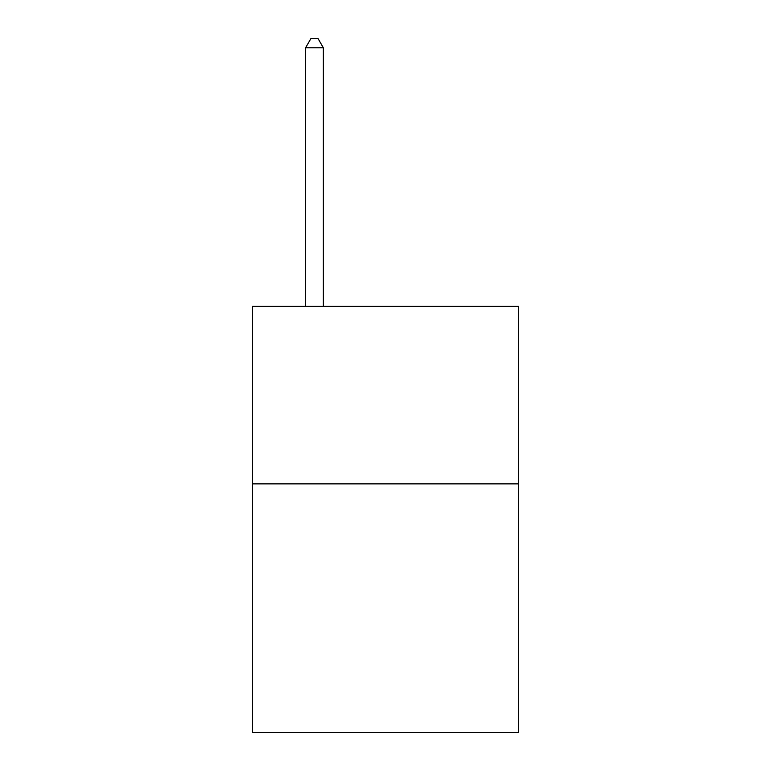 <?xml version="1.0" encoding="UTF-8"?>
<svg xmlns="http://www.w3.org/2000/svg" width="771" height="771" viewBox="0 0 771 771"><rect width="100%" height="100%" fill="white"/><g stroke="black" fill="none" stroke-linecap="round" stroke-linejoin="round"><path stroke-width="1.16" d="M518.671 483.87L518.671 732.45L252.329 732.45L252.329 306.309L518.671 306.309L518.671 483.87L252.329 483.87M323.357 306.309L323.357 47.783L305.595 47.783L305.595 306.309M305.595 47.783L310.925 38.55L318.028 38.55L323.357 47.783"/></g></svg>
